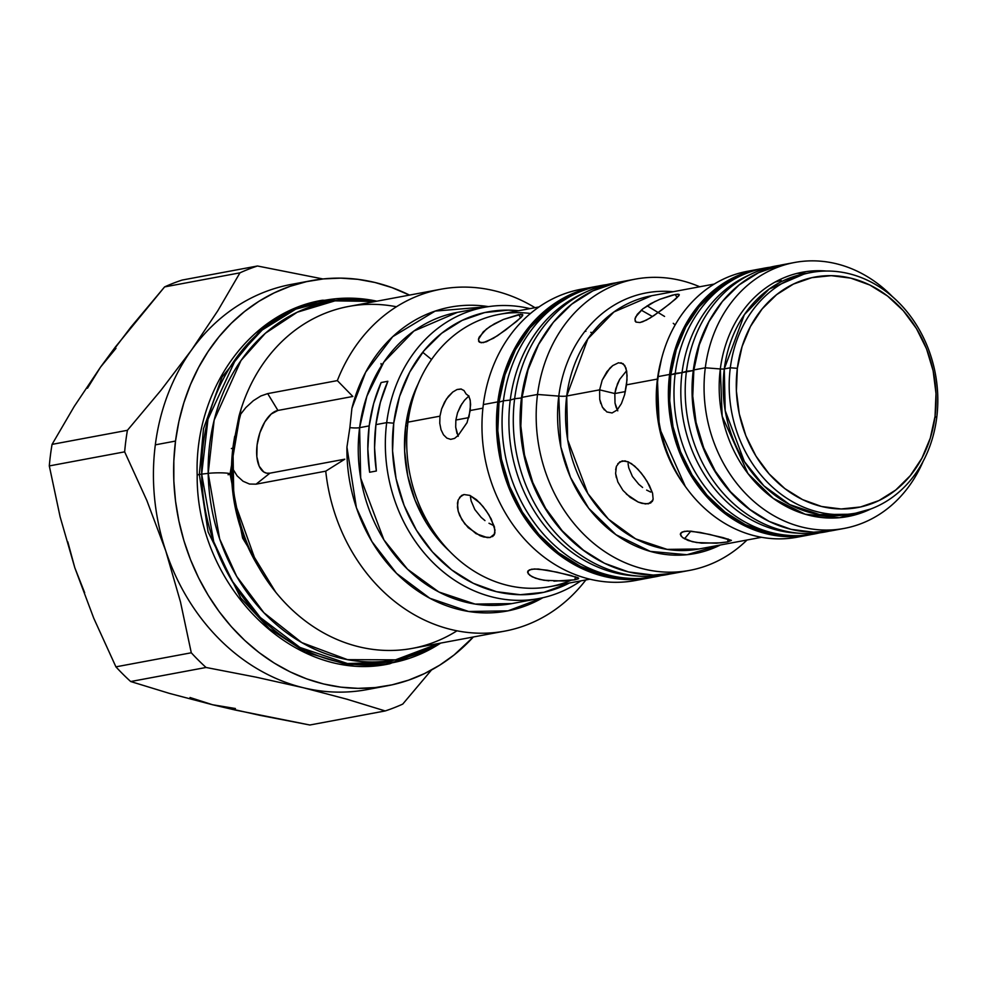 <?xml version="1.0" encoding="UTF-8"?>
<svg xmlns="http://www.w3.org/2000/svg" width="986" height="986" viewBox="0 0 986 986"><rect width="100%" height="100%" fill="white"/><g stroke="black" fill="none" stroke-linecap="round" stroke-linejoin="round"><path stroke-width="1.48" d="M229.984 473.835A13.003 1.368 179 0 0 221.579 472.849A13.003 1.368 179 0 0 208.194 473.366A182.065 153.422 -100.5 0 1 375.358 301.469L334.981 300.853L297.242 312.217L265.37 333.256L241.028 360.469L214.159 420.122L208.194 473.366A13.003 1.368 -1 0 1 221.579 472.849A13.003 1.368 -1 0 1 229.984 473.835A13.003 1.368 -1 0 1 228.086 474.734M440.742 643.082L389.864 663.726L347.183 664.638L305.586 652.14L269.277 628.587L240.794 598.058L208.095 531.885L199.332 474.463L208.095 531.885L240.794 598.058L269.277 628.587L305.586 652.14L347.183 664.638L389.864 663.726C294.9 684.765 195.918 585.783 197.188 475.289A14.174 1.491 -1 0 1 199.332 474.463L203.498 428.75L222.072 377.009L261.598 328.646L289.798 310.812L322.397 300.237L289.798 310.812L261.598 328.646L222.072 377.009L203.498 428.75L199.332 474.463A14.174 1.491 179 0 0 197.188 475.289C194.242 390.567 249.051 312.34 322.397 300.237L376.948 301.174M431.56 359.496L422.711 352.285L431.56 359.496M208.194 473.366L219.668 538.935L236.665 576.354L263.928 612.75L301.765 642.589L347.54 659.659L395.571 659.831L439.177 643.365A182.065 153.422 -100.5 0 1 208.194 473.366L201.686 474.118A184.37 155.369 79.5 0 0 283.524 637.227A184.37 155.369 79.5 0 0 440.693 643.082L396.779 661.84L347.516 663.566L299.954 647.432L260.292 617.495L231.611 580.261L213.715 541.708L201.686 474.118A14.174 1.491 179 0 0 199.332 474.463A14.174 1.491 -1 0 1 201.686 474.118L207.997 419.136L236.467 357.659L262.227 329.977L295.788 309.136L335.215 298.807L376.899 301.186A184.37 155.369 79.5 0 0 201.686 474.118L208.194 473.366M511.722 603.617L475.079 604.073L438.869 591.994L407.538 569.23L383.924 539.884L360.691 478.111L359.607 427.677A12.88 2.44 7.3 0 1 349.87 427.628A12.88 2.44 -172.7 0 0 359.607 427.677A148.134 125.456 79.4 0 1 457.331 312.377L413.91 331.025L383.887 362.022L366.928 396.089L359.607 427.677L369.183 425.89A148.134 125.456 -100.6 0 1 381.126 382.531L387.855 381.274A148.134 125.456 79.4 0 0 375.912 424.633L386.697 422.624L393.734 423.167L392.564 450.898L396.076 478.691L404.137 505.473L416.437 530.209L432.484 551.963L451.687 569.896L473.292 583.305L496.463 591.686L520.337 594.718L543.976 592.29L569.39 583.009A142.982 121.093 -100.6 0 1 443.047 562.661A142.982 121.093 -100.6 0 1 393.734 423.167L386.697 422.624A148.134 125.456 79.4 0 0 443.601 572.151A148.134 125.456 79.4 0 0 580.84 580.877A148.134 125.456 -100.6 0 1 538.812 598.551A148.134 125.456 -100.6 0 1 386.697 422.624L375.912 424.633A148.134 125.456 79.4 0 0 376.369 471L369.627 472.257A148.134 125.456 -100.6 0 1 369.183 425.89L359.607 427.677A148.134 125.456 79.4 0 0 511.722 603.617L538.812 598.551M351.916 408.315L365.67 372.203L392.699 336.694L435.122 311.095L488.501 306.634A154.58 130.904 -100.6 0 0 351.916 408.315L349.87 427.628L351.916 408.315M440.939 289.218L348.637 306.461A173.906 147.271 79.4 0 0 238.932 416.412L245.859 407.551L253.365 400.673L260.822 395.99L267.687 393.611L337.348 380.608L352.828 396.471L277.941 410.447A32.205 16.01 -76.4 0 0 257.099 444.957A32.205 16.01 -76.4 0 0 269.905 473.181L256.089 484.163L249.507 484.04L243.061 481.254L237.133 475.881L232.314 468.067L232.955 447.545A158.586 134.293 79.4 0 0 256.767 563.98L233.842 499.84L232.955 447.545A15.456 2.921 7.3 0 1 231.377 448.568A15.456 2.921 -172.7 0 0 232.955 447.545L238.932 416.412L245.859 407.551L253.365 400.673L260.822 395.99L267.687 393.611L337.348 380.608A173.906 147.271 -100.6 0 1 440.939 289.218A173.906 147.271 -100.6 0 1 535.016 307.694A173.906 147.271 79.4 0 0 337.348 380.608L352.828 396.471L277.941 410.447L267.687 393.611L277.941 410.447L271.199 414.034L264.864 421.86L259.91 432.718L257.099 444.957L256.841 456.715L259.182 466.218L263.78 471.998L266.701 473.194L269.905 473.181L256.089 484.163L325.75 471.16L256.089 484.163L249.507 484.04L243.061 481.254L237.133 475.881L232.314 468.067A173.906 147.271 79.4 0 0 412.481 648.357L504.783 631.114A173.906 147.271 -100.6 0 1 325.75 471.16L344.792 459.193L269.905 473.181L344.792 459.193L325.75 471.16A173.906 147.271 79.4 0 0 430.451 622.721A173.906 147.271 79.4 0 0 585.857 579.941A173.906 147.271 -100.6 0 1 504.783 631.114M456.974 630.818A173.906 147.271 -100.6 0 1 260.021 569.501A173.906 147.271 -100.6 0 1 232.314 468.067L233.694 443.121L238.932 416.412A173.906 147.271 -100.6 0 1 396.458 306.757M240.818 413.689L234.274 438.943A158.586 134.293 79.4 0 0 234.274 438.943L234.286 438.93M233.867 441.346L232.955 447.545A158.586 134.293 79.4 0 1 233.867 441.346L234.68 436.367M376.997 687.378A206.099 174.547 -100.6 0 1 303.405 687.747L346.69 699.148L385.206 710.943L309.851 725.006L385.206 710.943A231.87 196.362 79.4 0 0 402.744 704.09L431.511 669.975L402.744 704.09A231.87 196.362 -100.6 0 1 385.206 710.943L346.69 699.148L303.405 687.747A206.099 174.547 79.4 0 0 366.965 689.621L387.165 685.837A206.099 174.547 -100.6 0 1 175.52 441.062L155.32 444.846A206.099 174.547 79.4 0 0 165.747 550.854A206.099 174.547 79.4 0 0 303.405 687.747L256.298 677.209L206.049 667.473L130.694 681.536A231.87 196.362 -100.6 0 1 115.917 666.844L93.744 618.21L74.837 567.837L60.097 516.75L49.3 465.922A231.87 196.362 -100.6 0 1 50.459 455.088A231.87 196.362 -100.6 0 1 52.061 444.378L74.197 406.491L100.547 367.1L131.015 326.982L164.588 286.914A231.87 196.362 -100.6 0 1 182.127 280.061A231.87 196.362 79.4 0 0 164.588 286.914L239.955 272.839A231.87 196.362 -100.6 0 1 257.482 265.998L182.127 280.061L257.482 265.998L322.964 278.964L257.482 265.998A231.87 196.362 79.4 0 0 239.955 272.839L164.588 286.914L115.35 347.035L100.547 367.1L74.197 406.491L52.061 444.378L127.416 430.303L160.989 390.246L191.457 350.116L217.82 310.726L239.955 272.839L217.82 310.726L191.457 350.116A206.099 174.547 -100.6 0 1 301.457 282.871M311.49 280.64A206.099 174.547 -100.6 0 1 409.498 295.097L391.947 287.604L375.037 282.501L357.881 279.334L340.638 278.138L323.482 278.902L306.572 281.639L290.069 286.322L274.145 292.904L258.936 301.309L244.614 311.477L231.279 323.297L219.102 336.645L208.169 351.423L198.593 367.458L190.471 384.614L183.877 402.719L178.873 421.589L175.52 441.062A206.099 174.547 -100.6 0 1 311.49 280.64L291.289 284.412A206.099 174.547 79.4 0 0 191.457 350.116A206.099 174.547 79.4 0 0 155.32 444.846A206.099 174.547 -100.6 0 1 191.457 350.116L160.989 390.246L127.416 430.303A231.87 196.362 79.4 0 0 124.655 451.847A231.87 196.362 -100.6 0 1 127.416 430.303L52.061 444.378A231.87 196.362 79.4 0 0 50.459 455.088A231.87 196.362 79.4 0 0 49.3 465.922L124.655 451.847L146.84 500.481L165.747 550.854L180.487 601.953L191.284 652.781A231.87 196.362 79.4 0 0 206.049 667.473L256.298 677.209L303.405 687.747A206.099 174.547 -100.6 0 1 165.747 550.854L146.84 500.481L124.655 451.847L49.3 465.922L60.097 516.75L74.837 567.837L93.744 618.21L115.917 666.844L191.284 652.781L115.917 666.844A231.87 196.362 79.4 0 0 130.694 681.536L169.506 693.417L212.495 704.731L169.506 693.417L130.694 681.536L206.049 667.473A231.87 196.362 -100.6 0 1 191.284 652.781L180.487 601.953L165.747 550.854A206.099 174.547 -100.6 0 1 155.32 444.846L175.52 441.062L173.832 460.943L173.844 481.045L175.533 501.159L178.91 521.101L183.914 540.673L190.52 559.703L198.654 577.981L208.243 595.359L219.188 611.653L231.377 626.714L244.713 640.395L259.059 652.559L274.268 663.097L290.192 671.897L306.695 678.873L323.605 683.976L340.774 687.143L358.017 688.351L375.173 687.575L392.083 684.839L408.574 680.155L424.51 673.574L439.707 665.168L454.041 655L473.342 636.993A206.099 174.547 -100.6 0 1 387.165 685.837M635.267 279.137L619.775 282.033A148.134 125.456 79.4 0 0 522.05 397.346L537.53 394.449A148.134 125.456 -100.6 0 1 635.267 279.137A148.134 125.456 -100.6 0 1 699.703 286.766A148.134 125.456 79.4 0 0 537.53 394.449L558.779 396.113L560.8 446.868L570.5 477.421L588.691 508.271L615.979 534.732L650.316 551.396L686.946 554.724L720.372 544.987A132.592 112.281 -100.6 0 1 603.925 524.934A132.592 112.281 -100.6 0 1 558.779 396.113A12.88 2.44 -172.7 0 0 566.716 396.002A128.821 109.089 79.4 0 1 651.697 295.726L613.945 311.946L587.841 338.901L566.716 396.002L599.624 389.852L602.199 380.128L606.92 371.648L612.75 365.584L618.493 362.774L623.09 363.649L625.974 368.074L627.084 375.456L626.554 384.823L657.44 379.055L659.252 427.604L685.319 486.468A128.821 109.089 -100.6 0 1 657.44 379.055L626.554 384.823L624.619 394.72L621.426 403.57L617.15 410.003L612.072 412.961L606.834 411.938L602.384 407.119L599.735 399.355L599.624 389.852L614.833 393.55L617.47 383.825L619.689 379.351L626.615 370.711L619.689 379.351L615.831 388.595L614.833 393.55L625.383 391.578L614.833 393.55L599.624 389.852L566.716 396.002A12.88 2.44 7.3 0 1 558.779 396.113L537.53 394.449L522.05 397.346A148.134 125.456 79.4 0 0 674.165 573.273L689.658 570.376A148.134 125.456 -100.6 0 1 537.53 394.449A148.134 125.456 79.4 0 0 602.791 550.274A148.134 125.456 79.4 0 0 747.006 540.02A148.134 125.456 -100.6 0 1 689.658 570.376M461.941 403.718L457.541 412.764L455.865 420.036L468.818 417.608L455.865 420.036L455.692 427.185L458.182 436.342M464.517 400.242L468.942 395.953L464.517 400.242L460.561 405.985L457.541 412.764L455.865 420.036L455.692 427.185L457.023 433.594M642.625 578.905A148.134 125.456 -100.6 0 1 483.325 404.58A148.134 125.456 79.4 0 0 635.44 580.507L649.922 577.796A148.134 125.456 -100.6 0 1 497.807 401.869L483.325 404.58A148.134 125.456 -100.6 0 1 588.334 288.171M652.72 577.241A148.134 125.456 -100.6 0 1 649.922 577.796M614.401 577.007A142.255 120.465 79.4 0 0 614.414 577.007L605.724 576.81M675.139 324.961L673.265 323.309M664.564 316.432L647.099 305.808M641.257 310.146L652.473 316.543M468.991 396.594L470.297 400.735L470.26 410.509L482.906 408.155L470.26 410.509L467.019 422.723L458.243 435.319L454.595 438.4L450.688 439.362L446.868 438.117L443.503 434.801L441.025 429.723L439.768 423.327L439.953 416.166L407.97 422.144A138.471 117.272 79.4 0 0 550.163 586.608L589.862 579.189M684.469 538.837L690.816 531.146M459.575 497.338L463.975 494.541L469.891 495.403L476.497 499.705L483.066 506.57L488.871 514.791L494.38 526.746L494.923 532.859L494.085 535.065L490.153 537.481L494.639 533.919L490.153 537.481L487.207 537.604L475.967 533.623L464.825 523.936L459.71 515.542L458.194 511.241L457.455 503.267L458.182 499.976L461.522 495.502L463.975 494.541L469.891 495.403L479.837 502.897L486.11 510.6L491.225 518.981L495.009 530.061L494.085 535.065L492.482 536.618M529.272 569.92L534.535 568.934L547.242 570.179L570.389 575.331L578.683 578.227L574.949 579.78L563.709 581.025L543.989 580.273L535.497 578.215L529.753 575.306L527.584 572.262L529.272 569.92M570.734 580.409A138.471 117.272 -100.6 0 1 452.488 554.181A138.471 117.272 -100.6 0 1 407.97 422.144A138.471 117.272 -100.6 0 1 530.48 313.474M657.44 379.055L661.507 358.966A128.821 109.089 -100.6 0 0 657.44 379.055M699 548.98L667.128 549.387L635.637 538.874L608.399 519.092L587.878 493.567L567.665 439.855L566.716 396.002A128.821 109.089 79.4 0 0 699 548.98L761.537 537.296M682.016 532.046L687.279 531.06L699.974 532.391L723.12 537.629L731.415 540.39L727.693 541.893L716.44 543.187L696.708 542.559L688.216 540.501L682.485 537.543L680.328 534.437L682.016 532.046M650.735 502.971L645.46 503.957L638.164 502.047L630.177 497.363L622.955 490.375L617.84 481.981L615.609 473.49L616.398 466.353L619.775 461.855L625.05 460.856L631.373 463.556L638.004 469.311L644.252 477.039L649.367 485.432L652.559 493.16L653.139 499.236L650.735 502.971M802.727 535.977A135.255 114.549 -100.6 0 1 658.167 376.59A135.255 114.549 79.4 0 0 797.058 537.222L808.495 535.078A135.255 114.549 -100.6 0 1 669.605 374.446L658.167 376.59L669.605 374.446L675.09 349.278L684.752 326.144L698.211 305.931L714.949 289.403L734.336 277.214L755.609 269.831L761.673 268.685M811.293 534.523A135.255 114.549 -100.6 0 1 808.495 535.078M779.852 265.296L758.579 272.691L739.192 284.88L722.455 301.396L708.996 321.621L699.333 344.755L693.848 369.923L705.298 367.79L720.322 368.961L722.171 416.277L747.967 473.563L773.258 498.386L805.18 514.224L839.369 517.712L870.737 508.998A124.261 105.231 -100.6 0 1 762.166 489.266A124.261 105.231 -100.6 0 1 720.322 368.961A6.446 1.22 -172.7 0 0 724.291 368.9A122.375 103.641 79.4 0 1 805.02 273.652L769.154 289.058L744.356 314.657L724.291 368.9A122.375 103.641 79.4 0 0 849.957 514.236L855.971 513.114A122.375 103.641 -100.6 0 1 730.306 367.778L724.291 368.9A6.446 1.22 7.3 0 1 720.322 368.961L705.298 367.79A135.255 114.549 79.4 0 0 785.398 521.483A135.255 114.549 79.4 0 0 923.13 461.325A135.255 114.549 -100.6 0 1 844.189 528.422A135.255 114.549 -100.6 0 1 705.298 367.79L693.848 369.923A135.255 114.549 79.4 0 0 832.739 530.554L844.189 528.422M849.957 514.236L819.686 514.618L789.774 504.635L763.891 485.839L744.393 461.596L725.191 410.57L724.291 368.9L730.306 367.778A122.375 103.641 -100.6 0 1 811.034 272.53A122.375 103.641 -100.6 0 1 936.7 417.854A122.375 103.641 79.4 0 0 848.773 273.627A122.375 103.641 79.4 0 0 730.306 367.778L737.343 368.333A117.223 99.266 -100.6 0 1 850.819 278.151A117.223 99.266 -100.6 0 1 935.048 416.302L936.7 417.854L935.048 416.302A117.223 99.266 -100.6 0 1 821.572 506.484A117.223 99.266 -100.6 0 1 737.343 368.333L730.306 367.778A122.375 103.641 79.4 0 0 818.232 512.005A122.375 103.641 79.4 0 0 936.7 417.854A122.375 103.641 -100.6 0 1 855.971 513.114M806.462 273.381L797.193 273.344M493.025 525.255L488.994 523.258L493.025 525.255M484.976 520.608L481.168 517.391L484.976 520.608M474.845 509.565L481.168 517.391L474.845 509.565L471.135 500.925L474.845 509.565M470.433 496.747L471.135 500.925L470.433 496.747M490.153 537.481L483.744 537L479.948 535.669L468.227 527.683L461.953 519.844L458.194 511.241L457.442 507.075L458.182 499.976M548.869 580.865L539.465 579.386L532.206 576.822L528.188 573.741L527.954 570.956L531.503 569.23L538.282 569.021L557.078 572.176L577.956 577.636L578.412 578.757L574.949 579.78L553.898 581.161M527.584 572.262L527.954 570.956M575.343 576.674L574.949 579.78L575.343 576.674M585.906 331.345L585.031 331.16L585.906 331.345M592.413 332.652L590.787 332.356M478.444 339.406L483.226 331.875L490.116 326.403L503.39 319.464L518.71 314.583L520.694 317.837L518.71 314.583L522.839 314.928L521.224 317.319L505.719 329.928L493.53 338.223L483.436 342.623L479.442 342.216L478.456 339.283L479.221 337.089L486.369 329.114L494.331 323.839L503.39 319.464L520.953 314.287M479.442 342.216L478.543 341.02L481.106 342.758L486.369 341.772L497.511 335.721L516.541 321.461L522.444 315.902L522.346 314.398L522.839 314.928M467.093 422.538L458.243 435.319L454.595 438.4L450.688 439.362L446.868 438.117L443.503 434.801L441.025 429.723L439.768 423.327L439.953 416.166L441.617 408.894L446.399 399.059L452.759 392.034L457.073 389.507L461.436 389.088M539.022 306.942L499.323 314.361A138.471 117.272 79.4 0 0 407.97 422.144L439.953 416.166L441.617 408.894L444.563 402.103L448.42 396.335L452.759 392.034L457.073 389.507L460.918 388.989L463.987 390.518L466.095 393.969L468.523 395.83L470.051 399.478L470.618 404.531L469.053 416.745M680.919 535.953L680.685 533.093L684.247 531.355L691.026 531.171L709.809 534.449L731.415 540.39L727.693 541.893L720.84 542.83L701.601 543.138L692.184 541.671L682.485 537.543M680.328 534.437L680.685 533.093M728.075 538.935L727.693 541.893L728.075 538.935M659.856 299.3L675.225 294.494L677.135 297.636L675.225 294.494L678.849 294.284L678.923 295.738L669.74 303.824L653.977 315.557L646.261 320.179L639.951 322.533L635.945 322.102L634.935 319.119L637.252 314.361L642.798 308.864L650.772 303.614L659.856 299.3L672.193 295.184L677.468 294.198L679.329 294.789L675.657 298.968L662.148 309.703L650.008 318.084L642.884 321.683L639.951 322.533L635.945 322.102L634.935 319.119L635.674 316.888L642.798 308.864L655.259 301.322M650.698 492.063L646.643 490.091L650.698 492.063M642.601 487.466L638.768 484.262L642.601 487.466M632.42 476.46L638.768 484.262L632.42 476.46L628.735 467.795L632.42 476.46M628.057 463.605L628.735 467.795L628.057 463.605M617.803 463.691L622.228 460.881L628.119 461.768L634.688 466.095L641.208 472.997L647.001 481.242L652.559 493.16L653.139 499.236L652.313 501.418L648.406 503.821L641.985 503.365L638.164 502.047L626.381 494.122M615.646 469.656L616.398 466.353M616.349 477.668L615.609 473.49M652.868 500.284L648.406 503.821L652.868 500.284M405.677 426.075A128.821 109.089 79.4 0 0 449.419 551.112L440.594 542.103L426.137 522.506L415.057 500.21L407.797 476.09L404.63 451.058L405.677 426.075L407.551 425.718L405.677 426.075A128.821 109.089 79.4 0 1 418.175 383.813L410.903 402.103L405.677 426.075M600.782 403.545L599.735 399.355M604.443 409.954L602.384 407.119M620.97 362.749L624.754 365.436L626.739 371.451L627.01 379.967L624.619 394.72L621.426 403.57L617.15 410.003L612.072 412.961L606.834 411.938M616.114 407.267L617.778 410.854L615.005 403.052L616.114 407.267M614.833 393.55L615.005 403.052L614.833 393.55M794.531 262.498A135.255 114.549 -100.6 0 1 892.367 296.589A135.255 114.549 79.4 0 0 777.757 267.218A135.255 114.549 79.4 0 0 705.298 367.79A135.255 114.549 -100.6 0 1 794.531 262.498L783.081 264.642A135.255 114.549 79.4 0 0 693.848 369.923L692.751 396.15L696.079 422.439L703.696 447.78L715.331 471.185L730.515 491.755L748.67 508.714L769.105 521.397L791.043 529.334L813.61 532.206L832.997 530.505M720.322 368.961A124.261 105.231 -100.6 0 1 826.293 271.039M935.048 416.302L930.291 438.117L921.922 458.17L910.263 475.683L895.756 490.005L878.957 500.568L860.507 506.977L841.132 508.973L821.572 506.484L802.567 499.619L784.856 488.612L769.117 473.921L755.954 456.087L745.872 435.8L739.266 413.849L736.394 391.06L737.343 368.333L742.101 346.517L750.469 326.465L762.129 308.938L776.635 294.629L793.434 284.067L811.885 277.658L831.26 275.661L850.819 278.151L869.825 285.016L887.536 296.022L903.275 310.713L916.438 328.548L926.52 348.834L933.126 370.785L935.997 393.574L935.048 416.302M811.725 534.424L789.367 536.729L766.8 533.857L744.861 525.932L724.427 513.238L706.272 496.278L691.087 475.708L679.453 452.303L671.836 426.975L668.508 400.686L669.605 374.446A135.255 114.549 -100.6 0 1 758.838 269.166A135.255 114.549 -100.6 0 1 761.648 268.685M736.061 277.978L715.676 290.599L699.111 306.942L685.8 326.945L676.248 349.845L670.825 374.742L669.728 400.698L673.019 426.704L680.562 451.773L692.061 474.919L707.098 495.28L725.055 512.067L745.28 524.614L766.972 532.465L784.338 535.115M758.838 269.166L747.388 271.31A135.255 114.549 79.4 0 0 658.167 376.59A135.255 114.549 -100.6 0 1 753.144 270.411M602.199 380.128L609.779 368.246L612.75 365.584L618.493 362.774M635.945 322.102L635.033 320.881M558.779 396.113A132.592 112.281 -100.6 0 1 673.081 291.733M616.238 282.76L592.931 290.845L571.707 304.206L553.368 322.299L538.627 344.434L528.052 369.775L522.05 397.346L520.842 426.075L524.478 454.866L532.834 482.61L545.566 508.246L562.193 530.776L582.085 549.35L604.467 563.252L628.489 571.929L653.213 575.072L674.436 573.223M584.636 551.273A146.704 124.236 -100.6 0 1 521.458 397.974L514.643 398.726A148.134 125.456 79.4 0 0 670.431 573.901A148.134 125.456 -100.6 0 1 639.877 576.218A148.134 125.456 -100.6 0 1 514.643 398.726L510.243 400.07A146.704 124.236 79.4 0 0 634.269 575.849A146.704 124.236 79.4 0 0 637.067 575.997A146.704 124.236 -100.6 0 1 510.243 400.07L503.415 400.821A148.134 125.456 79.4 0 0 661.113 575.553A148.134 125.456 -100.6 0 1 628.649 578.314A148.134 125.456 -100.6 0 1 503.415 400.821L499.015 402.165A146.704 124.236 79.4 0 0 623.041 577.944A146.704 124.236 79.4 0 0 625.839 578.092M544.247 334.846L537.888 345.581L527.411 370.674L521.458 397.974L520.263 426.42L523.874 454.94L532.144 482.413L544.753 507.802L561.219 530.111L584.686 551.297M575.516 293.754L570.413 296.133A146.704 124.236 79.4 0 0 499.015 402.165L503.415 400.821A148.134 125.456 -100.6 0 1 575.516 293.754A148.134 125.456 -100.6 0 1 606.784 284.621A148.134 125.456 79.4 0 0 503.415 400.821L510.243 400.07A146.704 124.236 -100.6 0 1 584.193 292.891M586.732 291.659L581.641 294.038A146.704 124.236 79.4 0 0 510.243 400.07L514.643 398.726A148.134 125.456 -100.6 0 1 586.732 291.659A148.134 125.456 -100.6 0 1 616.077 282.797A148.134 125.456 79.4 0 0 514.643 398.726L521.458 397.974A146.704 124.236 -100.6 0 1 544.173 334.957M460.918 388.989L463.987 390.518L466.095 393.969M595.532 286.569L581.05 289.268A148.134 125.456 79.4 0 0 483.325 404.58L497.807 401.869A148.134 125.456 -100.6 0 1 595.532 286.569A148.134 125.456 -100.6 0 1 598.342 286.076M653.459 577.081L628.969 579.608L604.245 576.465L580.224 567.776L557.842 553.885L537.962 535.312L521.323 512.769L508.591 487.133L500.235 459.39L496.599 430.599L497.807 401.869L503.809 374.31L514.384 348.97L529.125 326.822L547.464 308.729L568.688 295.381L591.994 287.283L598.366 286.076M570.537 296.083L548.191 309.924L530.037 327.845L515.431 349.771L504.968 374.865L499.015 402.165L497.819 430.611L501.43 459.131L509.7 486.603L522.309 511.993L538.775 534.313L558.47 552.702L580.643 566.457L604.418 575.06L623.46 577.969M752.269 273.553L747.178 275.932A133.825 113.328 79.4 0 0 682.041 372.646L686.441 371.303A135.255 114.549 -100.6 0 1 752.269 273.553A135.255 114.549 -100.6 0 1 779.396 265.407A135.255 114.549 79.4 0 0 686.441 371.303L693.269 370.551A133.825 113.328 -100.6 0 1 714.024 313.006M741.053 275.649L735.95 278.027A133.825 113.328 79.4 0 0 670.825 374.742L675.225 373.398A135.255 114.549 -100.6 0 1 741.053 275.649A135.255 114.549 -100.6 0 1 770.091 267.243A135.255 114.549 79.4 0 0 675.225 373.398L682.041 372.646A133.825 113.328 -100.6 0 1 749.73 274.786M714.086 312.907L708.244 322.755L698.692 345.655L693.269 370.551L692.172 396.508L695.463 422.513L703.006 447.582L714.517 470.729L729.541 491.09L750.987 510.452A133.825 113.328 -100.6 0 1 693.269 370.551L670.825 374.742A133.825 113.328 79.4 0 0 783.956 535.09A133.825 113.328 79.4 0 0 786.754 535.238M775.082 282.07L781.208 280.468M819.686 532.822A135.255 114.549 -100.6 0 1 789.576 535.46A135.255 114.549 -100.6 0 1 675.225 373.398A135.255 114.549 79.4 0 0 819.686 532.822M797.982 533.143A133.825 113.328 -100.6 0 1 682.041 372.646A133.825 113.328 79.4 0 0 795.184 532.995A133.825 113.328 79.4 0 0 797.982 533.143M829.016 531.183A135.255 114.549 -100.6 0 1 800.792 533.364A135.255 114.549 -100.6 0 1 686.441 371.303A135.255 114.549 79.4 0 0 829.016 531.183M381.015 363.563L381.471 365.707M190.027 697.509L212.495 704.731L259.947 715.343L309.851 725.006L235.74 710.142L212.495 704.731L235.407 708.515M346.936 447.114L349.87 427.628L346.936 447.114A154.58 130.904 -100.6 0 0 410.952 586.041A154.58 130.904 -100.6 0 0 542.855 597.713L507.987 610.852L468.658 611.493L429.847 598.268L396.569 573.396L371.907 541.548L356.414 507.728L346.936 447.114M386.697 422.624A148.134 125.456 -100.6 0 1 484.422 307.312A148.134 125.456 -100.6 0 1 530 308.63A148.134 125.456 79.4 0 0 386.697 422.624M381.126 382.531L373.657 403.557L369.183 425.89L367.827 448.987L369.627 472.257L376.369 471L374.569 447.73L375.912 424.633L380.386 402.3L387.855 381.274L381.126 382.531M518.55 310.763L508.283 310.134L484.644 312.574L462.151 320.388L441.666 333.268L423.968 350.733L409.732 372.104L399.527 396.569L393.734 423.167A142.982 121.093 -100.6 0 1 518.537 310.763M115.978 348.329L100.547 367.1L87.483 388.213M67.8 541.844L74.837 567.837L84.673 592.734M275.723 592.192L242.605 538.085L230.058 473.983L241.003 409.313M260.021 569.501L256.767 563.98M805.02 273.652L811.034 272.53M651.697 295.726L714.246 284.054M639.877 576.218L634.269 575.849M628.649 578.314L623.041 577.944M789.576 535.46L783.956 535.09M800.792 533.364L795.184 532.995M457.331 312.377L484.422 307.312"/></g></svg>
